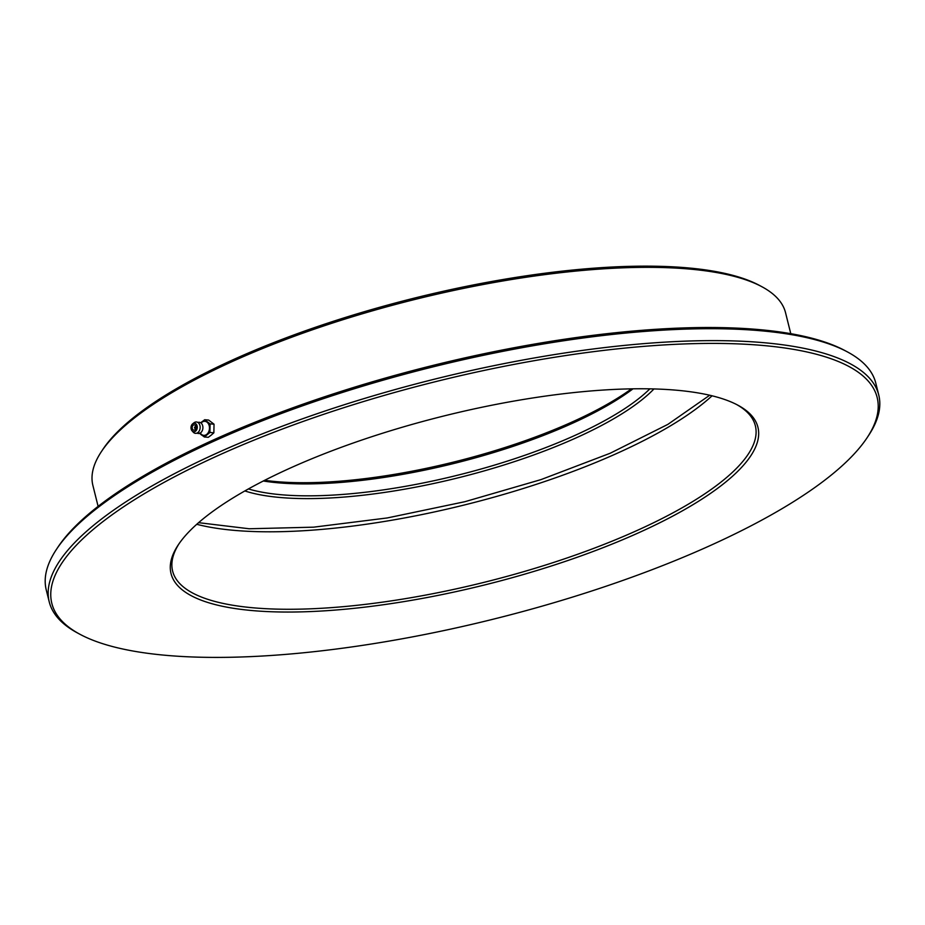 <?xml version="1.0" encoding="UTF-8"?>
<svg xmlns="http://www.w3.org/2000/svg" width="925" height="925" viewBox="0 0 925 925"><rect width="100%" height="100%" fill="white"/><g stroke="black" fill="none" stroke-linecap="round" stroke-linejoin="round"><path stroke-width="1.39" d="M653.963 388.939A231.898 66.635 -14 0 1 354.183 496.158A231.898 66.635 -14 0 1 244.859 490.944M633.001 388.824A229.758 66.022 -14 0 1 351.523 481.486A229.758 66.022 -14 0 1 263.301 481M248.42 488.943A229.758 66.022 166 0 0 354.495 493.407A229.758 66.022 166 0 0 649.87 388.847M101.403 451.608L102.929 449.307A354.795 101.958 -14 0 1 574.148 269.892A354.795 101.958 -14 0 1 759.726 285.559L762.154 286.866A356.934 102.571 166 0 0 575.454 271.118A356.934 102.571 166 0 0 101.403 451.608A356.934 102.571 166 0 0 92.893 485.452L98.108 506.368M264.677 480.306A231.898 66.635 166 0 0 631.463 388.847M790.771 333.671L785.556 312.754A356.934 102.571 166 0 0 762.154 286.866M302.14 652.911A425.327 122.227 166 0 0 867.037 437.826A425.327 122.227 166 0 0 434.912 381.817A425.327 122.227 166 0 0 79.677 634.134A425.327 122.227 166 0 0 302.14 652.911M349.049 608.847A302.429 86.904 -14 0 1 178.248 544.894A302.429 86.904 -14 0 1 443.457 416.077A302.429 86.904 -14 0 1 738.104 405.312A302.429 86.904 -14 0 1 669.688 517.722A302.429 86.904 -14 0 1 349.049 608.847M79.677 634.134L77.237 632.827A427.466 122.84 -14 0 1 49.222 601.828A427.466 122.84 -14 0 1 627.138 345.141A427.466 122.84 -14 0 1 878.75 395.01A427.466 122.84 -14 0 1 868.563 435.525L867.037 437.826M878.75 395.01L875.778 383.089A427.466 122.84 166 0 0 847.763 352.09A427.466 122.84 166 0 0 624.167 333.22A427.466 122.84 166 0 0 56.437 549.392A427.466 122.84 166 0 0 46.25 589.907L49.222 601.828M56.437 549.392L57.963 547.091A425.327 122.227 -14 0 1 622.86 332.006A425.327 122.227 -14 0 1 845.323 350.783L847.763 352.09M179.034 543.738A300.29 86.291 166 0 0 172.617 571.06A300.29 86.291 166 0 0 349.373 606.095A300.29 86.291 166 0 0 755.355 425.766A300.29 86.291 166 0 0 736.867 404.664M204.691 419.742L208.634 420.066L214.033 424.193L213.86 432.808L211.293 435.074L208.298 437.305L204.356 436.982L209.917 432.484L210.091 423.87L204.691 419.742L200.713 422.794M198.956 432.865L204.356 436.982M214.033 424.193L210.091 423.87M213.86 432.808L209.917 432.484M200.806 422.864A7.481 5.469 94.7 0 1 201.708 421.973A7.481 5.469 94.7 0 1 207.177 421.788A7.481 5.469 94.7 0 1 209.79 428.159A7.481 5.469 94.7 0 1 206.923 434.715A7.481 5.469 94.7 0 1 201.442 434.912A7.481 5.469 94.7 0 1 199.962 433.189M201.095 423.083A7.053 5.157 94.7 0 1 207.952 423.095A7.053 5.157 94.7 0 1 208.379 432.403A7.053 5.157 94.7 0 1 201.615 434.53A7.053 5.157 94.7 0 1 200.274 433.016M197.025 433.085A5.619 4.105 -85.3 0 0 200.956 432.507A5.619 4.105 -85.3 0 0 201.685 423.696A5.619 4.105 -85.3 0 0 197.904 422.482M192.088 430.877L193.244 432.16A5.7 4.163 -85.3 0 0 198.771 431.674A5.7 4.163 -85.3 0 0 199.395 424.147A5.7 4.163 -85.3 0 0 194.019 422.771L192.666 423.847A4.278 3.122 -85.3 0 0 191.463 425.465A4.278 3.122 -85.3 0 0 192.088 430.877A4.278 3.122 -85.3 0 0 196.227 430.518A4.278 3.122 -85.3 0 0 196.701 424.876A4.278 3.122 -85.3 0 0 192.666 423.847M195.152 425.165A2.671 1.954 94.7 0 1 195.984 428.24A2.671 1.954 94.7 0 1 193.915 430.171A2.671 1.954 94.7 0 1 192.192 427.35A2.671 1.954 94.7 0 1 194.354 424.841A2.671 1.954 94.7 0 1 195.152 425.165M712.077 395.808A300.29 86.291 -14 0 1 465.553 504.68A300.29 86.291 -14 0 1 196.759 524.29M709.695 395.241L667.873 424.378L610.234 453.227L540.917 479.636L464.801 501.72L387.24 517.954L313.633 527.169L249.195 528.765L198.597 522.671M195.406 429.431L194.47 427.547L195.707 425.812"/></g></svg>
